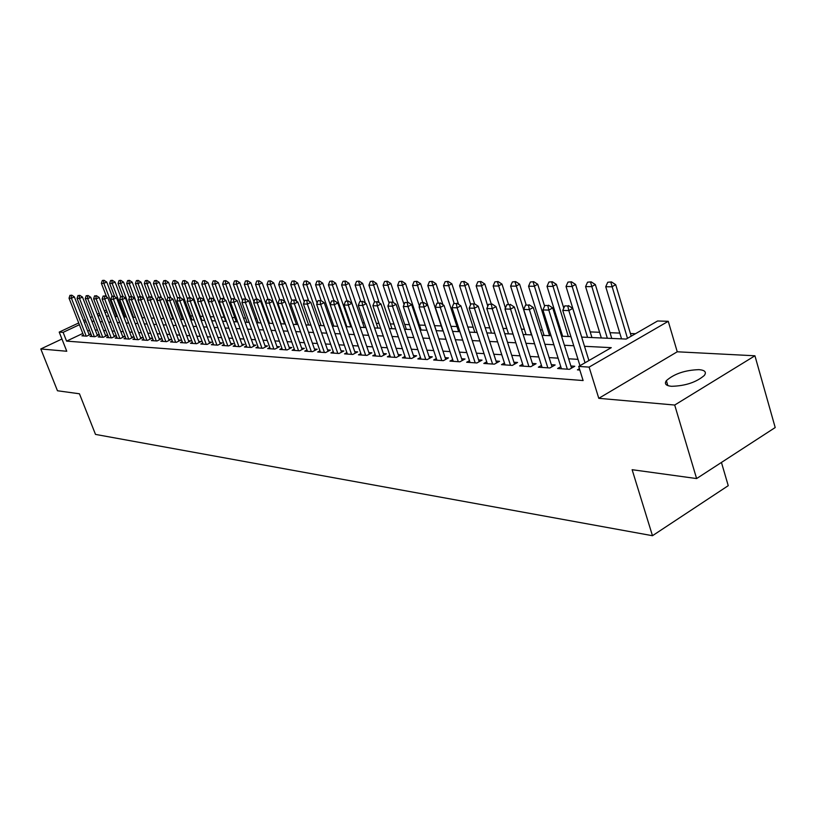<?xml version="1.0" encoding="UTF-8"?>
<svg xmlns="http://www.w3.org/2000/svg" width="816" height="816" viewBox="0 0 816 816"><rect width="100%" height="100%" fill="white"/><g stroke="black" fill="none" stroke-linecap="round" stroke-linejoin="round"><path stroke-width="1.22" d="M699.016 369.638C685.083 370.117 674.2 373.789 666.366 380.654C664.163 383.826 665.876 385.713 671.497 386.305C685.267 385.958 696.211 382.337 704.33 375.452C706.707 372.106 704.932 370.178 699.016 369.638M581.645 337.1L626.198 339.068L657.584 320.984L668.253 321.31L589.101 367.108L578.707 366.425L611.276 347.657L584.501 346.3M677.249 351.788L598.791 398.32L674.699 405.042L696.609 478.564L775.2 427.543L754.933 355.786L677.249 351.788L668.253 321.31M721.436 462.437L728.239 485.673L652.474 535.714L95.503 434.408L79.448 393.781L57.467 390.762L40.8 348.962L66.769 351.257L59.211 332.092L78.703 322.952M635.47 333.724L630.421 333.52M619.793 333.091L610.021 332.704M599.587 332.285L590.203 331.908M560.908 330.735L559.837 330.684M542.385 329.99L540.355 329.909M524.362 329.266L521.424 329.144M506.828 328.562L503.044 328.409M489.773 327.879L485.183 327.695M473.158 327.216L467.813 327.002M456.98 326.563L450.922 326.318M441.221 325.931L434.581 325.666M425.248 325.288L419.455 325.064M409.408 324.656L404.716 324.472M393.985 324.034L390.334 323.891M378.961 323.432L376.309 323.33M364.313 322.85L362.61 322.779M350.044 322.279L349.238 322.249M267.964 318.985L267.005 318.944M256.673 318.536L255.133 318.475M245.626 318.087L243.525 318.005M234.814 317.659L232.183 317.546M224.227 317.23L221.095 317.108M213.863 316.812L210.406 316.679M203.164 316.384L200.379 316.271M192.647 315.965L190.556 315.884M182.356 315.557L180.928 315.496M172.278 315.149L171.493 315.119M674.699 405.042L754.933 355.786M61.934 339.007L40.8 348.962M579.421 368.72L577.432 369.872L579.839 370.036M560.786 366.69L557.603 368.516L569.425 369.322L574.77 366.251L570.894 365.996M541.457 365.425L538.356 367.19L549.841 367.975L555.145 364.956L551.351 364.701M522.689 364.201L519.659 365.905L530.808 366.67L536.081 363.691L532.379 363.446M504.451 362.998L501.493 364.66L512.326 365.405L517.558 362.467L513.947 362.233M486.724 361.835L483.827 363.446L494.363 364.171L499.555 361.274L496.026 361.039M469.475 360.703L466.65 362.263L476.901 362.967L482.052 360.121L478.594 359.887M452.696 359.601L449.932 361.111L459.908 361.804L465.018 358.989L461.642 358.765M436.376 358.53L433.673 359.999L443.374 360.662L448.453 357.898L445.148 357.673M420.475 357.479L417.833 358.907L427.288 359.56L432.317 356.827L429.083 356.612M405.001 356.459L402.41 357.847L411.611 358.479L416.609 355.786L413.447 355.582M389.915 355.46L387.376 356.816L396.352 357.428L401.309 354.776L398.208 354.572M375.217 354.491L372.728 355.807L381.48 356.408L386.396 353.787L383.367 353.593M360.886 353.542L358.448 354.827L366.976 355.409L371.861 352.828L368.893 352.634M346.912 352.624L344.525 353.869L352.838 354.44L357.694 351.89L354.776 351.696M333.275 351.716L330.939 352.94L339.048 353.491L343.862 350.982L341.006 350.788M319.974 350.839L317.679 352.022L325.594 352.573L330.378 350.084L327.573 349.901M306.989 349.982L304.735 351.135L312.467 351.665L317.21 349.217L314.456 349.034M294.311 349.136L292.097 350.268L299.645 350.788L304.358 348.361L301.655 348.187M281.918 348.32L279.755 349.421L287.13 349.931L291.802 347.534L289.16 347.361M269.821 347.514L267.699 348.595L274.9 349.085L279.541 346.718L276.94 346.555M257.999 346.729L255.918 347.779L262.956 348.269L267.556 345.933L265.006 345.76M246.442 345.964L244.402 346.994L251.277 347.463L255.847 345.158L253.348 344.995M235.151 345.209L233.141 346.219L239.863 346.678L244.402 344.403L241.934 344.24M224.104 344.474L222.125 345.464L228.704 345.913L233.213 343.658L230.785 343.495M213.292 343.75L211.354 344.719L217.78 345.158L222.258 342.934L219.881 342.771M202.715 343.046L200.807 343.995L207.101 344.423L211.548 342.22L209.202 342.067M192.372 342.363L190.495 343.291L196.656 343.709L201.062 341.527L198.757 341.384M182.233 341.69L180.387 342.598L186.425 343.006L190.801 340.853L188.537 340.7M172.319 341.027L170.503 341.914L176.409 342.322L180.754 340.19L178.531 340.037M162.608 340.374L160.813 341.251L166.607 341.649L170.921 339.538L168.728 339.395M153.092 339.742L151.327 340.598L156.998 340.986L161.282 338.895L159.13 338.762M143.769 339.119L142.035 339.956L147.594 340.343L151.847 338.273L149.726 338.14M134.63 338.507L132.926 339.334L138.373 339.701L142.596 337.661L140.505 337.528M125.674 337.916L124.001 338.722L129.336 339.089L133.528 337.059L131.478 336.926M116.902 337.324L115.25 338.12L120.482 338.477L124.644 336.478L122.614 336.345M108.293 336.753L106.661 337.528L111.792 337.875L115.933 335.896L113.934 335.764M99.848 336.182L98.246 336.947L103.275 337.294L107.386 335.335L105.427 335.203M91.576 335.631L89.995 336.386L94.931 336.722L99.011 334.784L97.073 334.652M82.804 333.448L66.575 341.119L583.114 380.542L578.707 366.425M589.733 360.07L588.744 360.009M578.003 359.356L568.63 358.785M558.093 358.153L549.107 357.602M538.774 356.969L530.145 356.449M520.006 355.827L511.714 355.327M501.769 354.715L493.813 354.236M484.041 353.644L476.391 353.175M466.803 352.594L459.459 352.145M450.034 351.574L442.966 351.145M433.714 350.574L426.921 350.166M417.823 349.605L411.295 349.217M402.349 348.667L396.066 348.289M387.274 347.749L381.235 347.381M372.586 346.861L366.772 346.504M358.265 345.984L352.675 345.647M344.301 345.137L338.915 344.811M330.674 344.301L325.492 343.985M317.373 343.495L312.395 343.189M304.399 342.71L299.605 342.414M291.73 341.935L287.11 341.649M279.358 341.18L274.91 340.915M267.271 340.445L262.987 340.19M255.459 339.731L251.338 339.476M243.913 339.028L239.945 338.783M232.631 338.334L228.806 338.11M221.595 337.661L217.913 337.436M210.793 337.008L207.254 336.794M200.236 336.365L196.819 336.161M189.893 335.733L186.609 335.539M179.775 335.121L176.613 334.927M169.871 334.519L166.821 334.336M160.16 333.928L157.233 333.744M150.664 333.346L147.839 333.173M141.352 332.785L138.628 332.612M132.223 332.224L129.611 332.071M123.287 331.684L120.768 331.531M114.515 331.153L112.098 331M105.927 330.623L103.591 330.48M97.492 330.113L95.258 329.98M89.495 330.286L87.71 331.123M83.446 335.09L81.896 335.825L86.731 336.161L90.79 334.234L88.873 334.111M598.791 398.32L589.101 367.108M66.575 341.119L63.118 332.347L59.211 332.092M696.609 478.564L632.125 469.7L652.474 535.714M99.909 315.088L98.512 315.741L100.195 315.812M106.345 316.088L108.752 316.19M114.974 316.465L117.484 316.577M123.787 316.863L126.388 316.975M132.773 317.251L135.476 317.373M141.943 317.659L144.748 317.781M151.297 318.077L154.214 318.199M160.844 318.495L163.883 318.628M170.595 318.923L173.757 319.066M180.56 319.372L183.835 319.515M190.73 319.821L194.137 319.964M201.124 320.28L204.663 320.433M211.752 320.749L215.414 320.912M222.605 321.229L226.42 321.392M233.702 321.718L237.66 321.892M245.055 322.218L249.166 322.402M256.673 322.728L260.947 322.922M268.556 323.258L272.993 323.452M280.714 323.799L285.325 324.003M293.168 324.35L297.952 324.554M305.918 324.911L310.886 325.125M318.985 325.482L324.146 325.717M332.367 326.074L337.732 326.318M346.076 326.686L351.655 326.93M360.142 327.308L365.935 327.563M374.564 327.94L380.593 328.205M389.365 328.593L395.627 328.868M404.552 329.266L411.06 329.552M420.138 329.96L426.911 330.256M436.152 330.664L443.19 330.98M452.594 331.388L459.928 331.714M469.496 332.143L477.125 332.479M486.877 332.908L494.822 333.254M504.747 333.693L513.019 334.06M523.138 334.509L531.757 334.886M542.069 335.345L551.045 335.743M561.561 336.202L570.914 336.62M107.039 311.743L105.029 312.681M83.63 320.647L85.415 319.811M90.403 317.475L92.249 316.608M97.308 314.242L99.236 313.334M104.356 310.937L106.366 309.998M86.098 321.565L84.313 322.402M79.397 324.717L63.118 332.347M573.76 345.749L564.407 345.27M553.87 344.74L544.894 344.281M534.572 343.75L525.953 343.312M515.824 342.802L507.552 342.373M497.607 341.873L489.661 341.465M479.9 340.976L472.27 340.578M462.682 340.099L455.348 339.721M445.934 339.242L438.886 338.885M429.644 338.416L422.861 338.069M413.773 337.6L407.255 337.273M398.32 336.814L392.057 336.498M383.275 336.049L377.247 335.743M368.608 335.305L362.804 335.009M354.307 334.58L348.728 334.295M340.364 333.866L334.988 333.591M326.767 333.173L321.596 332.908M313.497 332.5L308.519 332.245M300.543 331.837L295.749 331.592M287.895 331.194L283.285 330.959M275.543 330.572L271.106 330.337M263.486 329.95L259.213 329.735M251.695 329.348L247.574 329.144M240.169 328.766L236.212 328.562M228.908 328.195L225.094 328.001M217.892 327.634L214.22 327.44M207.121 327.083L203.582 326.9M196.585 326.543L193.178 326.369M186.262 326.023L182.988 325.859M176.164 325.502L173.012 325.349M166.28 325.003L163.241 324.85M156.601 324.513L153.673 324.36M147.125 324.034L144.31 323.881M137.833 323.554L135.119 323.422M128.734 323.095L126.123 322.963M119.809 322.636L117.3 322.514M111.068 322.198L108.65 322.065M102.49 321.759L100.164 321.637M94.085 321.331L91.851 321.218M71.145 295.361L69.952 295.331L71.145 295.361L71.42 298.258L74.368 296.902L89.219 334.978M83.783 335.957L69.034 298.197L71.42 298.258L86.21 336.121M69.952 295.331L69.034 298.197M74.368 296.902L71.645 295.137M112.118 296.086L106.733 282.03L103.846 283.356L101.378 283.346L106.61 296.932M104.03 280.286L102.316 280.5L104.03 280.286L106.733 282.03M116.596 316.537L103.846 283.356L103.55 280.51M101.378 283.346L102.316 280.5M79.223 295.535L77.999 295.504L79.223 295.535L79.509 298.452L82.477 297.085L97.41 335.539M91.912 336.508L77.071 298.391L79.509 298.452L94.381 336.682M77.999 295.504L77.071 298.391M82.477 297.085L79.713 295.3M87.455 295.708L86.21 295.678L87.455 295.708L87.751 298.656L90.739 297.279L105.774 336.11M100.205 337.079L85.262 298.595L87.751 298.656L102.714 337.253M86.21 295.678L85.262 298.595M90.739 297.279L87.955 295.474M95.849 295.882L94.574 295.861L95.849 295.882L96.155 298.87L99.154 297.473L114.291 336.682M108.65 337.661L93.616 298.799L96.155 298.87L111.211 337.834M94.574 295.861L93.616 298.799M99.154 297.473L96.349 295.657M104.407 296.065L103.112 296.045L104.407 296.065L104.723 299.074L107.753 297.667L122.981 337.273M117.259 338.252L102.133 299.013L104.723 299.074L119.87 338.436M103.112 296.045L102.133 299.013M107.753 297.667L104.907 295.831M120.625 296.636L115.056 282.081L112.149 283.417L109.64 283.397L114.75 296.738M112.333 280.316L110.588 280.531L112.333 280.316L115.056 282.081M124.981 316.914L112.149 283.417L111.843 280.531M109.64 283.397L110.588 280.531M129.428 297.585L123.542 282.122L120.615 283.468L118.055 283.458L123.053 296.524M120.788 280.337L119.024 280.561L120.788 280.337L123.542 282.122M133.518 317.291L120.615 283.468L120.299 280.561M118.055 283.458L119.024 280.561M138.414 298.564L132.192 282.163L129.244 283.529L126.643 283.509L131.539 296.392M129.418 280.367L127.622 280.592L129.418 280.367L132.192 282.163M142.229 317.669L129.244 283.529L128.928 280.592M126.643 283.509L127.622 280.592M147.574 299.574L141.015 282.214L138.047 283.591L135.395 283.57L140.321 296.585M138.21 280.398L136.384 280.622L138.21 280.398L141.015 282.214M143.636 298.34L138.047 283.591L137.71 280.622M135.395 283.57L136.384 280.622M113.138 296.259L111.812 296.228L113.138 296.259L113.465 299.299L116.515 297.871L131.835 337.875M126.041 338.854L110.823 299.227L113.465 299.299L128.714 339.038M111.812 296.228L110.823 299.227M116.515 297.871L113.648 296.014M163.71 318.628L150.011 282.254L147.023 283.652L144.31 283.631L149.277 296.769M147.176 280.429L145.319 280.653L147.176 280.429L150.011 282.254M152.49 298.146L147.023 283.652L146.676 280.653M144.31 283.631L145.319 280.653M122.043 296.443L120.697 296.412L122.043 296.443L122.38 299.513L125.45 298.075L140.872 338.497M134.997 339.476L119.687 299.452L122.38 299.513L137.72 339.66M120.697 296.412L119.687 299.452M125.45 298.075L122.553 296.208M172.961 319.036L159.181 282.305L156.182 283.713L153.408 283.693L158.437 297.055M156.325 280.449L154.438 280.684L156.325 280.449L159.181 282.305M161.517 297.932L156.182 283.713L155.825 280.684M153.408 283.693L154.438 280.684M131.131 296.636L129.764 296.606L131.131 296.636L131.478 299.737L134.569 298.289L150.103 339.119M144.146 340.099L128.724 299.676L131.478 299.737L146.921 340.292M129.764 296.606L128.724 299.676M134.569 298.289L131.651 296.402M182.407 319.454L168.545 282.356L165.515 283.774L162.7 283.754L167.882 297.585M165.658 280.48L163.741 280.714L165.658 280.48L168.545 282.356M170.728 297.707L165.515 283.774L165.148 280.724M162.7 283.754L163.741 280.714M140.413 296.84L139.006 296.81L140.413 296.84L140.77 299.972L143.881 298.503L159.508 339.762M153.469 340.741L137.955 299.9L140.77 299.972L156.305 340.935M139.006 296.81L137.955 299.9M143.881 298.503L140.933 296.596M192.046 319.872L178.092 282.407L175.052 283.835L172.166 283.815L177.674 298.564M175.175 280.51L173.227 280.745L175.175 280.51L178.092 282.407M180.132 297.463L175.052 283.835L174.675 280.755M172.166 283.815L173.227 280.745M149.879 297.034L148.451 297.004L149.879 297.034L150.246 300.206L153.388 298.727L169.116 340.415M162.986 341.394L147.38 300.135L150.246 300.206L165.883 341.598M148.451 297.004L147.38 300.135M153.388 298.727L150.409 296.789M159.559 297.248L158.09 297.218L159.559 297.248L159.936 300.451L163.098 298.952L178.918 341.088M172.706 342.067L157.009 300.37L159.936 300.451L175.664 342.271M158.09 297.218L157.009 300.37M163.098 298.952L160.079 296.993M169.432 297.452L167.933 297.422L169.432 297.452L169.82 300.696L173.002 299.176L188.935 341.771M182.631 342.751L166.831 300.614L169.82 300.696L185.65 342.955M167.933 297.422L166.831 300.614M173.002 299.176L169.963 297.208M179.52 297.667L177.99 297.636L179.52 297.667L179.918 300.941L183.131 299.411L199.165 342.465M192.77 343.444L176.868 300.869L179.918 300.941L195.86 343.658M177.99 297.636L176.868 300.869M183.131 299.411L180.05 297.412M189.832 297.891L188.272 297.86L189.832 297.891L190.24 301.196L193.474 299.645L209.62 343.179M203.133 344.158L187.129 301.124L190.24 301.196L206.275 344.372M188.272 297.86L187.129 301.124M193.474 299.645L190.373 297.636M200.369 298.115L198.767 298.085L200.369 298.115L200.797 301.461L204.051 299.89L220.3 343.913M213.71 344.882L197.605 301.379L200.797 301.461L216.934 345.107M198.767 298.085L197.605 301.379M204.051 299.89L200.909 297.86M211.14 298.35L209.508 298.309L211.14 298.35L211.579 301.726L214.863 300.145L231.214 344.658M224.522 345.627L208.315 301.645L211.579 301.726L227.817 345.851M209.508 298.309L208.315 301.645M214.863 300.145L211.681 298.085M222.146 298.585L220.483 298.544L222.146 298.585L222.605 302.002L225.91 300.4L242.372 345.423M235.579 346.382L219.269 301.92L222.605 302.002L238.945 346.616M224.502 299.482L218.331 282.611L215.2 284.111L220.483 298.544L219.269 301.92M225.91 300.4L222.697 298.309M233.417 298.819L231.703 298.789L233.417 298.819L233.886 302.277L237.221 300.655L253.786 346.198M246.881 347.157L230.479 302.195L233.886 302.277L250.328 347.402M231.703 298.789L230.479 302.195M237.221 300.655L233.968 298.554M244.933 299.064L243.188 299.033L244.933 299.064L245.422 302.563L248.778 300.92L265.455 346.994M258.448 347.953L241.934 302.481L245.422 302.563L261.967 348.197M243.188 299.033L241.934 302.481M248.778 300.92L245.494 298.799M256.734 299.319L254.939 299.278L256.734 299.319L257.234 302.858L260.62 301.196L277.399 347.82M270.28 348.769L253.664 302.767L257.234 302.858L273.88 349.013M254.939 299.278L253.664 302.767M260.62 301.196L257.295 299.044M268.801 299.574L266.975 299.533L268.801 299.574L269.321 303.154L272.728 301.481L289.619 348.656M282.387 349.605L265.669 303.062L269.321 303.154L286.069 349.85M266.975 299.533L265.669 303.062M272.728 301.481L269.372 299.299M201.878 320.311L187.843 282.458L184.773 283.907L181.835 283.886L187.67 299.574M184.895 280.551L182.917 280.786L184.895 280.551L187.843 282.458M189.873 297.626L184.773 283.907L184.385 280.786M181.835 283.886L182.917 280.786M211.915 320.749L197.798 282.509L194.708 283.968L191.709 283.948L197.87 300.614M194.82 280.582L192.8 280.816L194.82 280.582L197.798 282.509M199.828 297.83L194.708 283.968L194.3 280.826M191.709 283.948L192.8 280.816M214.282 299.768L207.958 282.56L204.847 284.039L201.776 284.019L215.373 320.902M204.949 280.612L202.898 280.847L204.949 280.612L207.958 282.56M210.008 298.064L204.847 284.039L204.428 280.857M201.776 284.019L202.898 280.847M214.771 280.888L213.211 280.888L214.771 280.888L215.2 284.111L212.068 284.09L225.746 321.361M215.302 280.643L218.331 282.611M212.068 284.09L213.211 280.888M234.947 299.186L228.939 282.673L225.777 284.182L222.584 284.162L236.334 321.83M225.869 280.673L223.737 280.928L225.869 280.673L228.939 282.673M231.407 299.615L225.777 284.182L225.338 280.928M222.584 284.162L223.737 280.928M245.616 298.87L239.771 282.724L236.589 284.254L233.325 284.233L247.156 322.31M236.66 280.714L234.498 280.959L236.66 280.714L239.771 282.724M242.566 300.737L236.589 284.254L236.14 280.969M233.325 284.233L234.498 280.959M256.693 299.033L250.838 282.785L247.636 284.325L244.3 284.305L258.213 322.799M247.697 280.745L245.494 281L247.697 280.745L250.838 282.785M253.98 301.9L247.636 284.325L247.166 281.01M244.3 284.305L245.494 281M268.046 299.268L262.15 282.846L258.927 284.407L255.51 284.386L269.515 323.299M258.988 280.786L256.734 281.041L258.988 280.786L262.15 282.846M272.962 323.452L258.927 284.407L258.448 281.041M255.51 284.386L256.734 281.041M279.684 299.605L273.727 282.907L270.473 284.488L266.985 284.458L281.071 323.809M270.514 280.826L268.229 281.081L270.514 280.826L273.727 282.907M284.59 323.962L270.473 284.488L269.974 281.081M266.985 284.458L268.229 281.081M291.761 300.431L285.559 282.968L282.285 284.56L278.715 284.539L284.764 301.522M282.316 280.857L279.98 281.122L282.316 280.857L285.559 282.968M296.483 324.493L282.285 284.56L281.775 281.122M278.715 284.539L279.98 281.122M304.276 301.767L297.667 283.03L294.372 284.641L290.71 284.621L296.606 301.267M294.382 280.898L292.006 281.163L294.382 280.898L297.667 283.03M308.642 325.033L294.372 284.641L293.831 281.163M290.71 284.621L292.006 281.163M317.087 303.144L310.049 283.091L306.734 284.733L302.991 284.702L308.723 300.982M306.734 280.939L304.307 281.204L306.734 280.939L310.049 283.091M321.096 325.584L306.734 284.733L306.184 281.214M302.991 284.702L304.307 281.204M281.153 299.839L279.286 299.798L281.153 299.839L281.693 303.46L285.131 301.767L302.134 349.513M294.78 350.452L277.95 303.368L281.693 303.46L298.554 350.717M279.286 299.798L277.95 303.368M285.131 301.767L281.734 299.554M293.811 300.104L291.893 300.064L293.811 300.104L294.372 303.776L297.83 302.053L314.945 350.39M307.469 351.329L290.537 303.685L294.372 303.776L311.335 351.594M291.893 300.064L290.537 303.685M297.83 302.053L294.392 299.819M306.775 300.39L304.817 300.339L306.775 300.39L307.357 304.103L310.845 302.359L328.063 351.288M320.464 352.216L303.43 304.001L307.357 304.103L324.421 352.492M304.817 300.339L303.43 304.001M310.845 302.359L307.357 300.094M320.066 300.665L318.056 300.625L320.066 300.665L320.657 304.429L324.176 302.665L341.506 352.216M333.775 353.134L316.639 304.327L320.657 304.429L337.824 353.41M318.056 300.625L316.639 304.327M324.176 302.665L320.647 300.38M330.205 304.582L322.728 283.162L319.382 284.815L315.557 284.784L321.127 300.686M319.372 280.979L316.904 281.245L319.372 280.979L322.728 283.162M333.836 326.145L319.382 284.815L318.821 281.255M315.557 284.784L316.904 281.245M350.849 326.89L335.713 283.223L332.336 284.896L328.42 284.876L333.917 300.655M332.316 281.02L329.797 281.296L332.316 281.02L335.713 283.223M346.871 326.716L332.336 284.896L331.755 281.296M328.42 284.876L329.797 281.296M364.232 327.481L349.003 283.295L345.607 284.988L341.598 284.968L347.116 300.931M345.566 281.061L342.995 281.336L345.566 281.061L349.003 283.295M360.223 327.308L345.607 284.988L345.005 281.347M341.598 284.968L342.995 281.336M377.941 328.093L362.62 283.366L359.203 285.08L355.093 285.059L360.652 301.216M359.152 281.112L356.521 281.387L359.152 281.112L362.62 283.366M365.384 303.083L358.581 281.398M355.093 285.059L356.521 281.387M333.683 300.961L331.622 300.92L333.683 300.961L334.305 304.766L337.844 302.981L355.286 353.155M347.412 354.073L330.174 304.664L334.305 304.766L351.574 354.358M331.622 300.92L330.174 304.664M337.844 302.981L334.274 300.665M391.976 328.715L376.574 283.438L373.136 285.172L368.914 285.151L374.585 301.757M373.055 281.153L370.382 281.438L373.055 281.153L376.574 283.438M379.134 302.777L372.484 281.438M368.914 285.151L370.382 281.438M347.647 301.257L345.535 301.216L347.647 301.257L348.289 305.113L351.859 303.307L369.403 354.134M361.396 355.031L344.056 305.011L348.289 305.113L365.66 355.327M345.535 301.216L344.056 305.011M351.859 303.307L348.248 300.961M406.368 329.348L390.874 283.519L387.406 285.274L383.092 285.243L389.12 303.011M387.325 281.194L384.581 281.479L387.325 281.194L390.874 283.519M393.23 302.45L386.743 281.489M383.092 285.243L384.581 281.479M361.978 301.563L359.805 301.512L361.978 301.563L362.63 305.47L366.231 303.634L383.887 355.123M375.737 356.021L358.295 305.357L362.63 305.47L380.113 356.317M359.805 301.512L358.295 305.357M366.231 303.634L362.569 301.257M421.117 330.001L405.542 283.591L402.053 285.376L397.616 285.345L404.073 304.501M401.941 281.245L399.146 281.53L401.941 281.245L405.542 283.591M407.714 302.206L401.36 281.54M397.616 285.345L399.146 281.53M376.666 301.879L374.442 301.828L376.666 301.879L377.359 305.837L380.98 303.98L398.749 356.153M390.446 357.031L372.902 305.725L377.359 305.837L394.934 357.337M374.442 301.828L372.902 305.725M380.98 303.98L377.278 301.563M436.244 330.664L420.587 283.672L417.068 285.478L412.519 285.447L419.414 306.051M416.935 281.296L414.079 281.581L416.935 281.296L420.587 283.672M422.759 302.522L416.354 281.591M412.519 285.447L414.079 281.581M391.751 302.195L389.467 302.144L391.751 302.195L392.465 306.204L396.117 304.327L413.998 357.194M405.542 358.061L387.886 306.092L392.465 306.204L410.142 358.377M389.467 302.144L387.886 306.092M396.117 304.327L392.363 301.889M442.955 304.745L436.019 283.754L432.47 285.58L427.808 285.549L442.894 330.959M432.327 281.347L429.4 281.642L432.327 281.347L436.019 283.754M438.192 302.848L431.735 281.642M427.808 285.549L429.4 281.642M407.245 302.532L404.889 302.481L407.245 302.532L407.98 306.592L411.652 304.684L429.644 358.275M421.036 359.132L403.277 306.479L407.98 306.592L425.758 359.448M404.889 302.481L403.277 306.479M411.652 304.684L407.857 302.216M458.582 304.327L451.86 283.835L448.29 285.682L443.496 285.651L458.663 331.663M448.117 281.398L445.128 281.693L448.117 281.398L451.86 283.835M454.094 303.338L447.525 281.704M443.496 285.651L445.128 281.693M423.147 302.869L420.73 302.818L423.147 302.869L423.912 306.989L427.615 305.051L445.72 359.387M436.937 360.223L419.087 306.867L423.912 306.989L441.793 360.55M420.73 302.818L419.087 306.867M427.615 305.051L423.769 302.542M474.616 303.878L468.119 283.917L464.518 285.794L459.602 285.763L474.851 332.377M464.324 281.449L461.275 281.755L464.324 281.449L468.119 283.917M470.648 304.582L463.733 281.755M459.602 285.763L461.275 281.755M439.487 303.215L437.009 303.164L439.487 303.215L440.283 307.387L444.016 305.429L462.223 360.529M453.278 361.345L435.326 307.265L440.283 307.387L458.266 361.682M437.009 303.164L435.326 307.265M444.016 305.429L440.11 302.889M491.263 303.97L484.816 284.009L481.195 285.906L476.146 285.875L491.467 333.112M480.981 281.5L477.85 281.806L480.981 281.5L484.816 284.009M487.784 306.265L480.379 281.816M476.146 285.875L477.85 281.806M456.287 303.572L453.737 303.521L456.287 303.572L457.113 307.805L460.867 305.816L479.186 361.702M470.067 362.498L452.013 307.683L457.113 307.805L475.187 362.845M453.737 303.521L452.013 307.683M460.867 305.816L456.919 303.246M508.45 304.327L501.973 284.09L498.331 286.018L493.139 285.988L508.531 333.866M498.086 281.551L494.884 281.867L498.086 281.551L501.973 284.09M505.39 308.03L497.474 281.877M493.139 285.988L494.884 281.867M473.566 303.94L470.944 303.889L473.566 303.94L474.412 308.234L478.207 306.224L496.628 362.906M487.325 363.681L469.169 308.111L474.412 308.234L492.589 364.048M470.944 303.889L469.169 308.111M478.207 306.224L474.198 303.603M526.136 304.745L519.608 284.182L515.936 286.141L510.602 286.1L526.075 334.642M515.671 281.612L512.387 281.928L515.671 281.612L519.608 284.182M531.43 334.876L515.059 281.938M510.602 286.1L512.387 281.928M491.334 304.317L488.631 304.266L491.334 304.317L492.211 308.683L496.026 306.632L514.559 364.15M505.063 364.905L486.815 308.54L492.211 308.683L510.49 365.272M488.631 304.266L486.815 308.54M496.026 306.632L491.966 303.98M544.598 306.092L537.744 284.284L534.041 286.263L528.554 286.222L544.099 335.437M533.746 281.673L530.39 281.989L533.746 281.673L537.744 284.284M549.607 335.682L533.134 281.999M528.554 286.222L530.39 281.989M509.612 304.715L506.838 304.654L509.612 304.715L510.53 309.131L514.376 307.051L533.011 365.425M523.321 366.16L504.982 308.999L510.53 309.131L528.901 366.537M506.838 304.654L504.982 308.999M514.376 307.051L510.255 304.368M563.785 308.101L556.4 284.376L552.667 286.385L547.026 286.355L562.642 336.253M552.34 281.734L548.903 282.05L552.34 281.734L556.4 284.376M568.303 336.508L551.718 282.061M547.026 286.355L548.903 282.05M528.431 305.113L525.575 305.051L528.431 305.113L529.39 309.601L533.266 307.489L552.004 366.741M542.099 367.445L523.668 309.458L529.39 309.601L547.842 367.843M525.575 305.051L523.668 309.458M533.266 307.489L529.084 304.766M591.947 337.549L575.586 284.478L571.832 286.518L566.029 286.477L581.706 337.1M571.475 281.795L567.946 282.122L571.475 281.795L575.586 284.478M587.54 337.355L570.853 282.132M566.029 286.477L567.946 282.122M547.822 305.531L544.874 305.459L547.822 305.531L548.811 310.08L552.718 307.938L571.547 368.108M561.439 368.781L542.915 309.937L548.811 310.08L567.355 369.179M544.874 305.459L542.915 309.937M552.718 307.938L548.474 305.174M611.765 338.426L595.343 284.58L591.569 286.651L585.582 286.61L601.331 337.967M591.172 281.857L587.551 282.193L591.172 281.857L595.343 284.58M607.328 338.232L590.549 282.203M585.582 286.61L587.551 282.193M567.793 305.949L564.764 305.888L567.793 305.949L568.823 310.58L572.761 308.397L588.917 360.539M579.972 365.69L562.754 310.427L568.823 310.58L585.031 362.773M564.764 305.888L562.754 310.427M572.761 308.397L568.456 305.592M631.227 336.172L615.692 284.682L611.888 286.793L605.727 286.742L621.537 338.854M611.459 281.918L607.747 282.254L611.459 281.918L615.692 284.682M627.473 338.324L610.827 282.275M605.727 286.742L607.747 282.254M666.366 380.654L667.845 385.601"/></g></svg>
